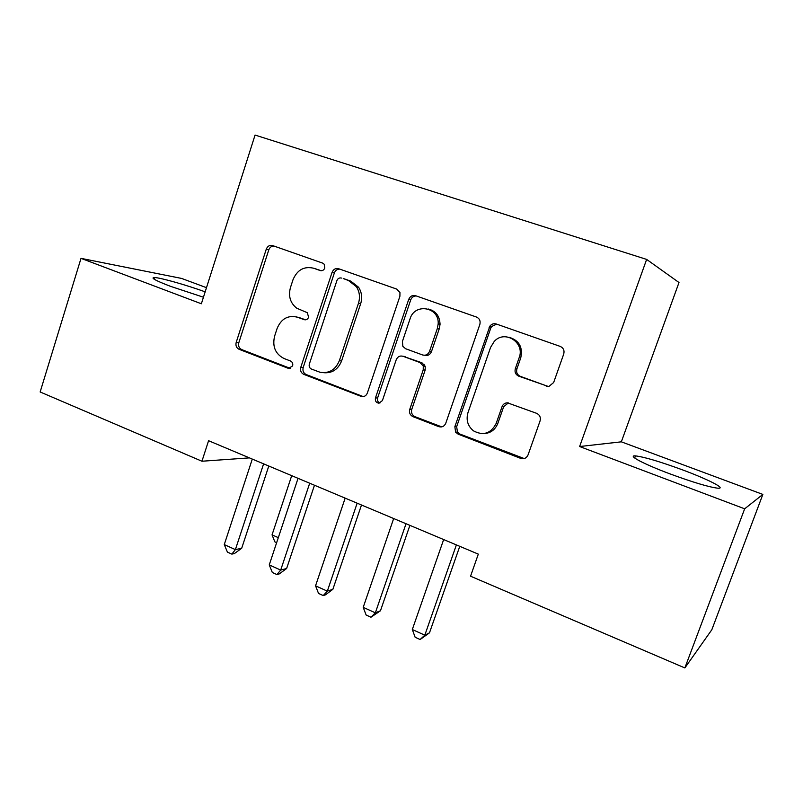 <?xml version="1.0" encoding="UTF-8"?>
<svg xmlns="http://www.w3.org/2000/svg" width="803" height="803" viewBox="0 0 803 803"><rect width="100%" height="100%" fill="white"/><g stroke="black" fill="none" stroke-linecap="round" stroke-linejoin="round"><path stroke-width="1.2" d="M324.793 268.021L324.171 264.207L322.655 263.123L272.588 245.567C269.678 244.905 267.57 246.099 266.275 249.171L236.192 342.409C235.46 345.621 236.413 347.92 239.073 349.295L288.558 368.436L292.613 365.927C293.145 363.629 292.443 361.992 290.525 361.009L284.081 358.529C275.359 354.043 272.197 346.595 274.596 336.176L277.145 328.377C281.331 318.6 288.147 314.886 297.602 317.245L304.096 319.644C306.184 320.166 307.69 319.353 308.633 317.195L307.278 312.688L296.739 308.201C290.284 303.082 288.187 296.207 290.445 287.604L293.005 279.725C297.23 269.848 304.116 266.014 313.662 268.232L320.216 270.551C322.324 271.043 323.85 270.199 324.793 268.021M682.61 469.906C659.946 461.605 644.227 456.937 635.464 455.893C627.002 455.171 643.605 464.034 669.812 473.82C693.15 482.392 709.2 487.19 717.962 488.214C726.835 488.876 707.774 479.22 682.61 469.906M205.166 291.83C185.744 284.844 160.52 277.687 154.487 277.537C150.171 277.637 155.461 280.548 170.366 286.28L203.45 297.22M546.181 386.143L548.941 386.434L553.658 382.509L563.736 354.003C564.609 350.459 563.435 347.92 560.213 346.404L496.304 324C493.755 323.278 491.617 323.99 489.89 326.128L454.849 426.704L455.612 432.155L458.162 434.162L520.685 458.383C524.078 459.316 526.537 458.162 528.053 454.92L540.068 420.943C540.941 417.419 539.777 414.88 536.595 413.314L507.386 402.805C504.816 402.945 503.029 404.24 502.026 406.699L496.184 423.412C490.914 433.56 483.356 436.039 473.509 430.87C467.747 426.092 465.901 420.039 467.958 412.692L490.583 347.388L494.236 341.436C504.736 329.431 525.222 342.56 519.18 357.626L515.325 368.647C514.462 372.14 515.606 374.65 518.758 376.175L548.359 386.484M744.662 508.811L762.85 494.417L621.341 441.831L579.625 446.528L744.662 508.811L684.859 667.935L470.548 576.203L478.317 554.13L208.579 440.706L201.944 461.233L249.442 457.881M579.625 446.528L646.636 259.409L255.063 135.065L201.362 303.775L81.013 258.355L40.15 391.974L201.944 461.233M399.904 296.267L399.954 292.513L396.712 289.09L338.655 268.734C335.614 268.031 333.426 269.236 332.071 272.368L300.794 367.312C300.031 370.595 301.035 372.943 303.795 374.369L362.023 396.712C364.562 396.752 366.349 395.508 367.372 392.978L399.904 296.267M415.603 295.715L476.49 317.055C479.562 318.51 480.676 320.969 479.843 324.442L445.785 423.211C444.33 426.383 441.991 427.527 438.759 426.644L412.993 416.667C410.032 415.151 408.958 412.702 409.771 409.329L423.221 369.872L423.271 366.088L419.989 362.554L403.046 356.281C399.884 355.478 397.605 356.662 396.2 359.814L382.409 400.587L378.956 403.216C376.095 402.735 374.931 400.968 375.473 397.907L408.717 299.378C410.132 296.187 412.431 294.962 415.603 295.715M621.341 441.831L678.997 282.526L646.636 259.409M684.859 667.935L711.829 629.733L762.85 494.417M206.481 287.675L181.598 278.43L81.013 258.355M423.412 366.59L424.165 364.361M321.32 270.741L313.782 268.272M296.227 316.814L305.792 319.795M273.953 246.049C271.504 246.049 269.778 247.324 268.784 249.874L238.812 342.71C238.079 345.912 239.033 348.201 241.683 349.576L290.234 368.366M339.739 269.115C337.18 269.095 335.383 270.38 334.359 272.97L303.193 367.513C302.43 370.775 303.434 373.124 306.184 374.539L363.347 396.642M341.506 278.069C339.378 277.577 337.842 278.42 336.889 280.608L309.326 364.1C308.794 366.409 309.496 368.055 311.444 369.049L319.895 372.211C328.949 373.756 335.433 369.922 339.348 360.708L358.479 303.233C360.296 297.261 359.593 291.75 356.391 286.701L348.542 280.558L343.232 278.521M323.739 372.712C332.161 373.375 338.113 369.45 341.606 360.938L339.348 360.708M343.764 278.661L350.77 281.14L358.59 287.263C361.782 292.282 362.474 297.762 360.667 303.715L341.606 360.938M402.935 356.241L421.946 362.785L425.219 366.298L425.168 370.063L411.768 409.349C410.965 412.712 412.039 415.151 414.98 416.657L441.74 426.885M416.356 295.976C413.675 295.936 411.788 297.24 410.714 299.88L377.601 397.987C377.039 400.376 377.811 402.072 379.909 403.076M437.294 328.618L438.157 324.01C439.582 306.987 414.699 302.601 410.052 318.851L402.403 341.466L402.845 346.344L405.605 348.723L422.569 354.956C425.771 355.769 428.089 354.575 429.525 351.393L437.294 328.618L439.181 328.999L440.044 324.412C439.763 316.061 435.818 310.922 428.2 309.004M424.636 355.257C427.788 355.99 430.057 354.785 431.452 351.674L429.525 351.393M439.181 328.999L431.452 351.674M509.052 337.28C519.129 340.311 523.024 347.177 520.745 357.887L516.901 368.858C516.048 372.331 517.192 374.83 520.324 376.346L547.636 386.273M483.677 433.6C490.452 433.299 495.17 429.886 497.84 423.372L496.184 423.412M508.369 402.895L503.662 406.73L497.84 423.372M496.676 324.131L491.577 326.53L490.763 328.086L456.676 426.644L457.429 432.074L459.968 434.072L524.208 458.563M291.71 475.657L272.046 534.878L278.32 537.649M276.654 542.657L274.847 541.854L272.046 534.878M263.615 463.843L235.389 549.623L224.268 544.595L252.293 459.085M268.794 466.021L241.693 548.268L235.389 549.623L231.846 554.12L227.42 552.113L224.268 544.595M241.693 548.268L234.386 553.568L231.846 554.12M309.697 483.225L280.699 570.09L269.246 564.91L298.054 478.327M314.475 485.233L286.631 568.504L280.699 570.09L276.884 574.557L272.327 572.489L269.246 564.91M286.631 568.504L279.283 573.904L276.884 574.557M440.054 323.207L439.291 324.251M434.794 313.561L435.336 312.548M357.154 503.18L327.333 591.149L315.549 585.819L345.16 498.131M432.124 311.002L432.405 310.43M361.491 505.007L332.864 589.322L327.333 591.149L323.238 595.575L318.54 593.447L315.549 585.819M332.864 589.322L325.476 594.832L323.238 595.575M406.027 523.727L375.352 612.83L363.207 607.349L393.671 518.537M409.901 525.363L380.461 610.762L375.352 612.83L370.966 617.226L366.128 615.028L363.207 607.349M380.461 610.762L370.966 617.226M456.385 544.906L424.817 635.173L412.31 629.522L443.657 539.556M459.768 546.331L429.485 632.834L424.817 635.173L420.12 639.519L415.141 637.261L412.31 629.522M429.485 632.834L420.12 639.519M316.011 268.864L313.662 268.232M305.27 319.845L304.096 319.644M300.011 317.657L297.602 317.245M289.943 368.447L288.126 368.296M241.683 349.576L239.073 349.295M238.812 342.71L236.192 342.409M268.784 249.874L266.275 249.171M320.718 270.681L320.216 270.551M362.846 396.481L360.667 396.401M306.184 374.539L303.795 374.369M303.193 367.513L300.794 367.312M334.359 272.97L332.071 272.368M360.667 303.715L358.479 303.233M350.77 281.14L348.542 280.558M440.646 426.594L438.759 426.644M414.98 416.657L412.993 416.667M411.768 409.349L409.771 409.329M425.168 370.063L423.221 369.872M421.946 362.785L419.989 362.554M405.073 356.542L403.046 356.281M377.601 397.987L375.473 397.907M410.714 299.88L408.717 299.378M520.324 376.346L518.758 376.175M516.901 368.858L515.325 368.647M520.745 357.887L519.18 357.626M503.662 406.73L502.026 406.699M522.251 458.182L520.685 458.383M459.968 434.072L458.162 434.162M456.676 426.644L454.849 426.704M490.763 328.086L489.077 327.694M634.691 458.011L635.464 455.893M154.005 279.093L154.487 277.537M289.502 368.507L288.558 368.436M358.59 287.263L356.391 286.701M425.219 366.298L423.271 366.088M440.044 324.412L438.157 324.01M457.429 432.074L455.612 432.155M491.577 326.53L489.89 326.128"/></g></svg>
